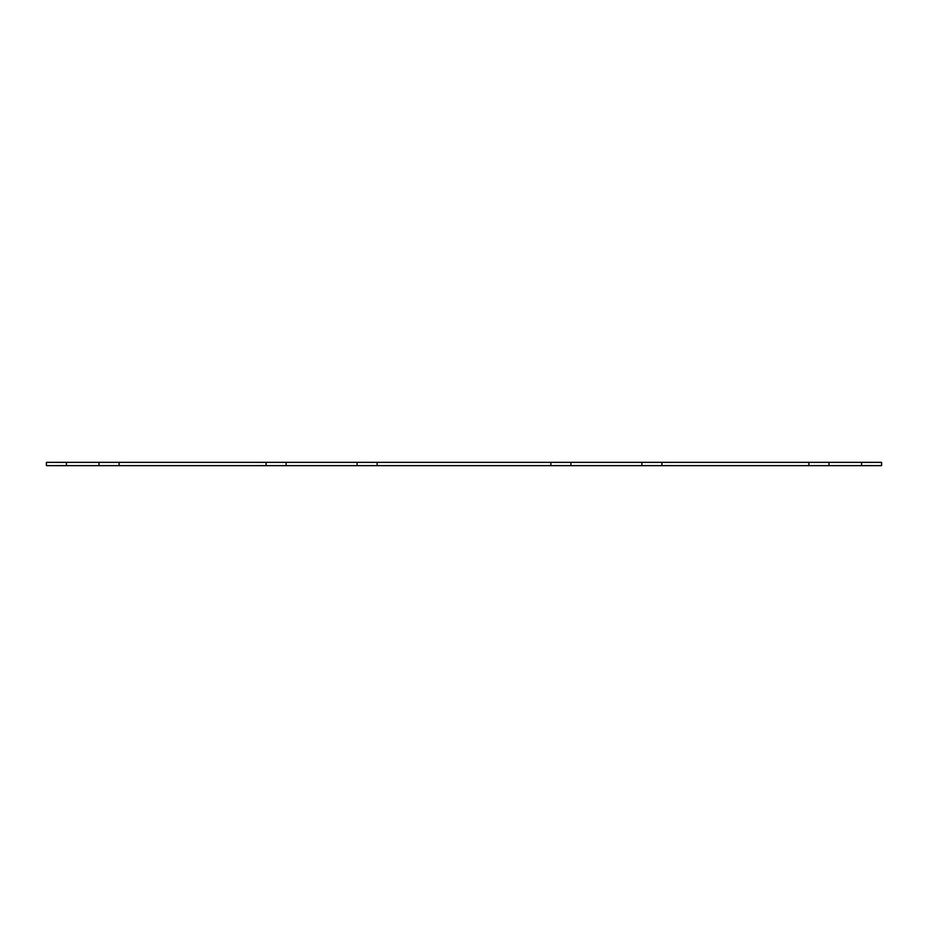 <?xml version="1.0" encoding="UTF-8"?>
<svg xmlns="http://www.w3.org/2000/svg" width="928" height="928" viewBox="0 0 928 928"><rect width="100%" height="100%" fill="white"/><g stroke="black" fill="none" stroke-linecap="round" stroke-linejoin="round"><path stroke-width="1.39" d="M808.938 465.647L46.4 465.647L46.4 462.353L881.6 462.353L881.6 465.647L808.938 465.647L808.938 462.353M661.942 465.647L661.942 462.353M550.861 465.647L550.861 462.353M377.139 465.647L377.139 462.353M266.058 465.647L266.058 462.353M119.062 465.647L119.062 462.353M861.555 465.647L861.555 462.353M828.982 465.647L828.982 462.353M641.898 465.647L641.898 462.353M570.906 465.647L570.906 462.353M357.094 465.647L357.094 462.353M286.102 465.647L286.102 462.353M99.018 465.647L99.018 462.353M66.445 465.647L66.445 462.353"/></g></svg>
